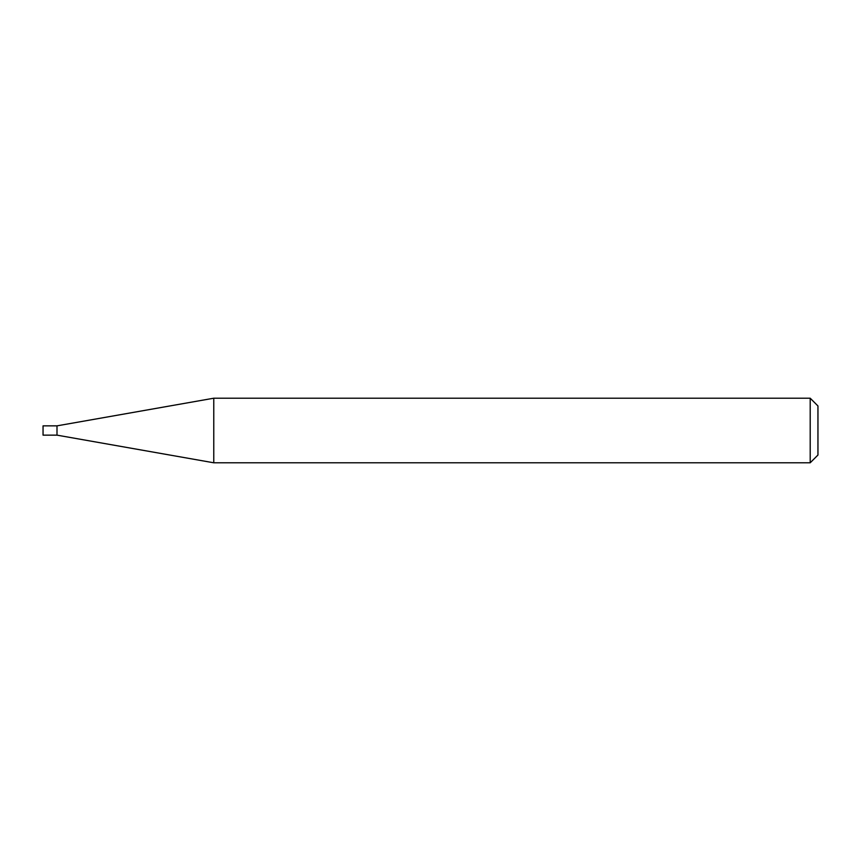 <?xml version="1.0" encoding="UTF-8"?>
<svg xmlns="http://www.w3.org/2000/svg" width="861" height="861" viewBox="0 0 861 861"><rect width="100%" height="100%" fill="white"/><g stroke="black" fill="none" stroke-linecap="round" stroke-linejoin="round"><path stroke-width="1.29" d="M56.998 435.149L56.998 425.851L213.765 398.212L213.765 462.787L56.998 435.149L43.05 435.149L43.05 425.851L56.998 425.851M810.201 398.212L817.95 405.961L817.95 455.038L810.201 462.787L810.201 398.212L213.765 398.212M810.201 462.787L213.765 462.787"/></g></svg>
